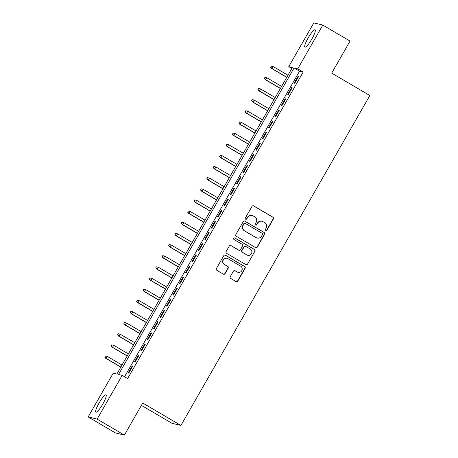 <?xml version="1.0" encoding="UTF-8"?>
<svg xmlns="http://www.w3.org/2000/svg" width="458" height="458" viewBox="0 0 458 458"><rect width="100%" height="100%" fill="white"/><g stroke="black" fill="none" stroke-linecap="round" stroke-linejoin="round"><path stroke-width="0.69" d="M265.56 230.889A0.882 0.864 103.7 0 0 266.745 230.563L273.403 218.935A1.265 1.237 103.7 0 0 272.962 217.218L253.698 205.917A1.265 1.237 103.7 0 0 252.003 206.381L245.345 218.008A0.882 0.864 103.7 0 0 245.883 219.308A0.882 0.864 103.7 0 0 246.845 218.89L247.704 217.384A4.042 3.962 103.7 0 1 253.131 215.89L254.74 216.834A4.042 3.962 103.7 0 1 256.159 222.342L255.295 223.847A0.882 0.864 103.7 0 0 255.833 225.141A0.882 0.864 103.7 0 0 256.795 224.723L257.654 223.218A4.042 3.962 103.7 0 1 263.087 221.729L264.69 222.668A4.042 3.962 103.7 0 1 266.109 228.181L265.245 229.681A0.882 0.864 103.7 0 0 265.56 230.889M265.669 230.941A0.882 0.864 103.7 0 0 266.504 230.506L273.163 218.878A1.265 1.237 103.7 0 0 272.716 217.155L253.457 205.86A1.265 1.237 103.7 0 0 253.245 205.762M245.763 219.268A0.882 0.864 103.7 0 0 246.599 218.827L247.704 217.384M255.719 225.107A0.882 0.864 103.7 0 0 256.549 224.666L257.654 223.218M99.048 403.069A10.036 1.872 120.4 0 1 106.016 394.87A10.036 1.872 120.4 0 1 102.832 403.99A10.036 1.872 120.4 0 1 95.865 412.183A10.036 1.872 120.4 0 1 99.048 403.069M308.108 38.025A10.036 1.872 120.4 0 1 315.081 29.827A10.036 1.872 120.4 0 1 311.898 38.947A10.036 1.872 120.4 0 1 304.925 47.14A10.036 1.872 120.4 0 1 308.108 38.025M230.237 276.712A1.265 1.237 103.7 0 0 230.683 278.435L236.088 281.601A1.265 1.237 103.7 0 0 237.782 281.138L245.173 268.228A1.265 1.237 103.7 0 0 244.732 266.504L225.473 255.203A1.265 1.237 103.7 0 0 223.773 255.673L216.382 268.583A1.265 1.237 103.7 0 0 216.823 270.306L223.349 274.136A1.265 1.237 103.7 0 0 225.05 273.666L228.21 268.142A1.265 1.237 103.7 0 0 227.769 266.419L224.529 264.524A3.378 3.315 103.7 0 1 227.008 258.312A3.378 3.315 103.7 0 1 227.884 258.667L240.565 266.104A3.378 3.315 103.7 0 1 238.086 272.315A3.378 3.315 103.7 0 1 237.21 271.96L235.097 270.718A1.265 1.237 103.7 0 0 233.403 271.188L230.237 276.712M322.793 25.087L350.044 41.077L331.695 73.12L369.846 95.504L180.893 425.436L142.741 403.051L124.387 435.1L97.13 419.11L88.154 416.923L113.206 373.173L116.847 374.06L292.399 67.538L288.752 66.65L313.81 22.9L322.793 25.087L297.734 68.837L294.093 67.95L118.548 374.478L122.189 375.365L97.13 419.11M122.189 375.365L127.639 378.56L303.19 72.038L297.734 68.837M255.57 247.578A1.265 1.237 103.7 0 0 257.27 247.108L264.661 234.198A1.265 1.237 103.7 0 0 264.22 232.481L244.956 221.18A1.265 1.237 103.7 0 0 243.261 221.643L235.864 234.553A1.265 1.237 103.7 0 0 236.311 236.276L255.57 247.578M254.917 251.213L247.526 264.123A1.265 1.237 103.7 0 1 245.826 264.592L226.567 253.291A1.265 1.237 103.7 0 1 226.126 251.568L229.286 246.043A1.265 1.237 103.7 0 1 230.987 245.58L238.795 250.16A1.265 1.237 103.7 0 0 240.49 249.696L242.591 246.026A1.265 1.237 103.7 0 0 242.15 244.309L234.015 239.534A0.882 0.864 103.7 0 1 234.662 237.914A0.882 0.864 103.7 0 1 234.891 238.005L254.476 249.49A1.265 1.237 103.7 0 1 254.917 251.213L247.526 264.123M294.723 83.31L298.553 76.623L297.946 76.475L294.116 83.161L294.723 83.31M288.34 94.457L292.17 87.77L291.563 87.621L287.733 94.308L288.34 94.457M281.956 105.603L285.786 98.917L285.179 98.768L281.349 105.454L281.956 105.603M275.573 116.75L279.403 110.063L278.796 109.914L274.966 116.601L275.573 116.75M269.19 127.897L273.02 121.21L272.413 121.061L268.583 127.748L269.19 127.897M262.806 139.043L266.636 132.356L266.029 132.207L262.199 138.894L262.806 139.043M256.423 150.19L260.253 143.503L259.646 143.354L255.816 150.041L256.423 150.19M250.039 161.336L253.869 154.649L253.263 154.501L249.433 161.187L250.039 161.336M243.656 172.483L247.486 165.796L246.879 165.647L243.049 172.334L243.656 172.483M237.273 183.629L241.103 176.943L240.496 176.794L236.666 183.481L237.273 183.629M230.889 194.776L234.719 188.083L234.112 187.94L230.282 194.627L230.889 194.776M224.506 205.923L228.336 199.23L227.729 199.087L223.899 205.774L224.506 205.923M218.123 217.069L221.953 210.377L221.346 210.233L217.516 216.92L218.123 217.069M211.739 228.216L215.569 221.523L214.962 221.38L211.132 228.067L211.739 228.216M205.356 239.362L209.186 232.67L208.579 232.527L204.749 239.213L205.356 239.362M198.972 250.503L202.802 243.816L202.196 243.667L198.366 250.36L198.972 250.503M192.589 261.65L196.419 254.963L195.812 254.814L191.982 261.507L192.589 261.65M186.206 272.796L190.036 266.109L189.429 265.961L185.599 272.653L186.206 272.796M179.822 283.943L183.652 277.256L183.045 277.107L179.215 283.8L179.822 283.943M173.439 295.089L177.269 288.403L176.662 288.254L172.832 294.941L173.439 295.089M167.055 306.236L170.886 299.549L170.279 299.4L166.449 306.087L167.055 306.236M160.672 317.383L164.502 310.696L163.895 310.547L160.065 317.234L160.672 317.383M154.289 328.529L158.119 321.842L157.512 321.693L153.682 328.38L154.289 328.529M147.905 339.676L151.735 332.989L151.129 332.84L147.299 339.527L147.905 339.676M141.516 350.822L145.352 344.135L144.739 343.987L140.909 350.673L141.516 350.822M135.133 361.969L138.963 355.282L138.356 355.133L134.526 361.82L135.133 361.969M303.19 72.038L299.543 71.15L124.536 376.739M131.973 366.28L128.143 372.967L128.75 373.115L132.58 366.429L131.973 366.28L132.494 366.583M141.419 405.359L171.916 423.249L180.893 425.436M124.387 435.1L115.405 432.913L88.154 416.923M291.861 68.471L288.752 66.65M299.543 71.15L294.093 67.95M297.946 76.475L298.467 76.778M291.563 87.621L292.084 87.925M285.179 98.768L285.7 99.071M278.796 109.914L279.317 110.218M272.413 121.061L272.934 121.364M266.029 132.207L266.55 132.511M259.646 143.354L260.167 143.657M253.263 154.501L253.784 154.804M246.879 165.647L247.394 165.951M240.496 176.794L241.011 177.097M234.112 187.94L234.628 188.244M227.729 199.087L228.244 199.39M221.346 210.233L221.861 210.537M214.962 221.38L215.478 221.683M208.579 232.527L209.094 232.83M202.196 243.667L202.711 243.977M195.812 254.814L196.327 255.117M189.429 265.961L189.944 266.264M183.045 277.107L183.561 277.411M176.662 288.254L177.177 288.557M170.279 299.4L170.794 299.704M163.895 310.547L164.411 310.85M157.512 321.693L158.027 321.997M151.129 332.84L151.644 333.143M144.739 343.987L145.26 344.29M138.356 355.133L138.877 355.437M262.039 221.306L261.793 221.243A4.042 3.962 103.7 0 0 257.413 223.161M252.083 215.466L251.843 215.409A4.042 3.962 103.7 0 0 247.463 217.321M255.782 247.675A1.265 1.237 103.7 0 0 257.024 247.051L264.421 234.141A1.265 1.237 103.7 0 0 263.974 232.418L244.715 221.122A1.265 1.237 103.7 0 0 244.509 221.025M262.474 234.525A0.882 0.864 103.7 0 0 262.165 233.322L245.259 223.401A0.882 0.864 103.7 0 0 244.068 223.727L243.164 225.313A4.042 3.962 103.7 0 0 244.578 230.826L256.137 237.605A4.042 3.962 103.7 0 0 261.564 236.11L262.474 234.525M245.03 223.309L244.784 223.252A0.882 0.864 103.7 0 0 243.828 223.67L244.068 223.727M257.184 238.028L256.944 237.971A4.042 3.962 103.7 0 1 255.896 237.547L244.337 230.763A4.042 3.962 103.7 0 1 242.917 225.256L243.828 223.67M246.038 264.69A1.265 1.237 103.7 0 0 247.28 264.066M239.122 250.291L238.881 250.234A1.265 1.237 103.7 0 1 238.555 250.102L230.74 245.517A1.265 1.237 103.7 0 0 230.534 245.419M254.677 251.156A1.265 1.237 103.7 0 0 254.23 249.433L234.651 237.942A0.882 0.864 103.7 0 0 234.542 237.891M246.902 254.917A3.378 3.315 103.7 0 0 251.648 253.234A3.378 3.315 103.7 0 0 250.251 249.06L245.786 246.438A1.265 1.237 103.7 0 0 244.091 246.908L241.99 250.572A1.265 1.237 103.7 0 0 242.437 252.295L246.662 254.854A3.378 3.315 103.7 0 0 247.538 255.209L247.778 255.272M245.459 246.307L245.219 246.249A1.265 1.237 103.7 0 0 243.845 246.851L244.091 246.908M246.662 254.854L242.19 252.238A1.265 1.237 103.7 0 1 241.75 250.515L243.845 246.851M238.086 272.315L237.845 272.258A3.378 3.315 103.7 0 1 236.969 271.903L234.857 270.661A1.265 1.237 103.7 0 0 234.651 270.564M227.008 258.312L226.767 258.255A3.378 3.315 103.7 0 0 224.288 264.461L224.529 264.524M223.561 274.228A1.265 1.237 103.7 0 0 224.804 273.609L227.97 268.085A1.265 1.237 103.7 0 0 227.523 266.361L224.288 264.461M236.294 281.699A1.265 1.237 103.7 0 0 237.536 281.08L244.933 268.165A1.265 1.237 103.7 0 0 244.492 266.447L225.227 255.146A1.265 1.237 103.7 0 0 225.021 255.049M271.291 66.164L270.896 67.337L271.291 66.164L273.306 66.633L272.155 68.637L271.72 68.534L286.771 77.362M270.896 67.337L272.155 68.637L286.834 77.247M271.537 66.221L273.306 66.633L287.985 75.244M271.72 68.534L270.655 67.28M264.907 77.31L264.512 78.484L264.907 77.31L266.922 77.78L265.772 79.784L265.337 79.681L280.388 88.508M264.512 78.484L265.772 79.784L280.451 88.394M265.153 77.368L266.922 77.78L281.601 86.39M265.337 79.681L264.272 78.427M258.524 88.457L258.129 89.631L258.524 88.457L260.539 88.926L259.388 90.93L258.953 90.827L274.004 99.655M258.129 89.631L259.388 90.93L274.067 99.541M258.77 88.514L260.539 88.926L275.218 97.537M258.953 90.827L257.888 89.573M252.14 99.604L251.745 100.777L252.14 99.604L254.156 100.073L253.005 102.077L252.57 101.974L267.621 110.802M251.745 100.777L253.005 102.077L267.684 110.687M252.387 99.661L254.156 100.073L268.835 108.683M252.57 101.974L251.505 100.72M245.757 110.75L245.362 111.924L245.757 110.75L247.772 111.22L246.622 113.223L246.186 113.115L261.237 121.948M245.362 111.924L246.622 113.223L261.3 121.834M246.003 110.807L247.772 111.22L262.451 119.83M246.186 113.115L245.122 111.867M239.374 121.897L238.979 123.07L239.374 121.897L241.389 122.366L240.238 124.37L239.803 124.261L254.854 133.095M238.979 123.07L240.238 124.37L254.917 132.98M239.62 121.954L241.389 122.366L256.068 130.977M239.803 124.261L238.738 123.007M232.99 133.043L232.595 134.217L232.99 133.043L235.006 133.513L233.855 135.516L233.42 135.408L248.471 144.241M232.595 134.217L233.855 135.516L248.534 144.127M233.236 133.101L235.006 133.513L249.679 142.123M233.42 135.408L232.355 134.154M226.607 144.19L226.212 145.363L226.607 144.19L228.622 144.659L227.471 146.663L227.036 146.554L242.087 155.388M226.212 145.363L227.471 146.663L242.15 155.273M226.853 144.247L228.622 144.659L243.295 153.264M227.036 146.554L225.971 145.3M220.224 155.336L219.829 156.51L220.224 155.336L222.239 155.8L221.088 157.81L220.653 157.701L235.698 166.529M219.829 156.51L221.088 157.81L235.767 166.42M220.47 155.394L222.239 155.8L236.912 164.411M220.653 157.701L219.588 156.447M213.84 166.483L213.445 167.657L213.84 166.483L215.855 166.947L214.705 168.956L214.27 168.847L229.315 177.675M213.445 167.657L214.705 168.956L229.384 177.567M214.086 166.54L215.855 166.947L230.529 175.557M214.27 168.847L213.205 167.594M207.457 177.63L207.062 178.803L207.457 177.63L209.472 178.093L208.321 180.103L207.886 179.994L222.931 188.822M207.062 178.803L208.321 180.103L223 188.713M207.697 177.687L209.472 178.093L224.145 186.704M207.886 179.994L206.821 178.74M201.073 188.776L200.678 189.95L201.073 188.776L203.089 189.24L201.938 191.249L201.503 191.141L216.548 199.969M200.678 189.95L201.938 191.249L216.617 199.86M201.314 188.833L203.089 189.24L217.762 197.85M201.503 191.141L200.438 189.887M194.69 199.923L194.295 201.096L194.69 199.923L196.705 200.386L195.555 202.396L195.114 202.287L210.165 211.115M194.295 201.096L195.555 202.396L210.233 211.006M194.931 199.98L196.705 200.386L211.378 208.997M195.114 202.287L194.049 201.033M188.307 211.064L187.666 212.18L188.307 211.064L190.316 211.533L189.171 213.542L188.73 213.434L203.781 222.262M187.912 212.237L189.171 213.542L203.85 222.153M188.547 211.127L190.316 211.533L204.995 220.143M188.73 213.434L187.666 212.18M181.923 222.21L181.282 223.327L181.923 222.21L183.933 222.68L182.788 224.689L182.347 224.58L197.398 233.408M181.528 223.384L182.788 224.689L197.467 233.299M182.164 222.273L183.933 222.68L198.612 231.29M182.347 224.58L181.282 223.327M175.54 233.357L174.899 234.473L175.54 233.357L177.549 233.826L176.404 235.836L175.964 235.727L191.015 244.555M175.145 234.53L176.404 235.836L191.078 244.446M175.78 233.42L177.549 233.826L192.228 242.437M175.964 235.727L174.899 234.473M169.157 244.503L168.515 245.62L169.157 244.503L171.166 244.973L170.021 246.982L169.58 246.873L184.631 255.701M168.762 245.677L170.021 246.982L184.694 255.593M169.397 244.566L171.166 244.973L185.845 253.583M169.58 246.873L168.515 245.62M162.773 255.65L162.132 256.766L162.773 255.65L164.783 256.119L163.638 258.129L163.197 258.02L178.248 266.848M162.378 256.824L163.638 258.129L178.311 266.739M163.014 255.713L164.783 256.119L179.462 264.73M163.197 258.02L162.132 256.766M156.39 266.796L155.749 267.913L156.39 266.796L158.399 267.266L157.254 269.275L156.813 269.167L171.864 277.995M155.995 267.97L157.254 269.275L171.927 277.88M156.63 266.859L158.399 267.266L173.078 275.876M156.813 269.167L155.749 267.913M150.006 277.943L149.365 279.059L150.006 277.943L152.016 278.412L150.871 280.416L150.43 280.313L165.481 289.141M149.611 279.117L150.871 280.416L165.544 289.027M150.247 278.006L152.016 278.412L166.695 287.023M150.43 280.313L149.365 279.059M143.623 289.09L142.982 290.206L143.623 289.09L145.633 289.559L144.488 291.563L144.047 291.46L159.098 300.288M143.228 290.263L144.488 291.563L159.161 300.173M143.864 289.153L145.633 289.559L160.311 298.169M144.047 291.46L142.982 290.206M137.24 300.236L136.599 301.353L137.24 300.236L139.249 300.706L138.098 302.709L137.663 302.606L152.714 311.434M136.845 301.41L138.098 302.709L152.777 311.32M137.48 300.293L139.249 300.706L153.928 309.316M137.663 302.606L136.599 301.353M130.856 311.383L130.215 312.499L130.856 311.383L132.866 311.852L131.715 313.856L131.28 313.753L146.331 322.581M130.461 312.556L131.715 313.856L146.394 322.466M131.097 311.44L132.866 311.852L147.545 320.463M131.28 313.753L130.215 312.499M124.473 322.529L123.832 323.646L124.473 322.529L126.482 322.999L125.332 325.003L124.897 324.899L139.948 333.727M124.078 323.703L125.332 325.003L140.011 333.613M124.713 322.587L126.482 322.999L141.161 331.609M124.897 324.899L123.832 323.646M118.09 333.676L117.689 334.85L118.09 333.676L120.099 334.145L118.948 336.149L118.513 336.046L133.564 344.874M117.689 334.85L118.948 336.149L133.627 344.76M118.33 333.733L120.099 334.145L134.778 342.756M118.513 336.046L117.448 334.792M111.706 344.822L111.305 345.996L111.706 344.822L113.716 345.292L112.565 347.296L112.13 347.193L127.181 356.021M111.305 345.996L112.565 347.296L127.244 355.906M111.947 344.88L113.716 345.292L128.395 353.902M112.13 347.193L111.065 345.939M105.323 355.969L104.922 357.143L105.323 355.969L107.332 356.439L106.182 358.442L105.746 358.339L120.797 367.167M104.922 357.143L106.182 358.442L120.86 367.053M105.563 356.026L107.332 356.439L122.011 365.049M105.746 358.339L104.682 357.085"/></g></svg>

